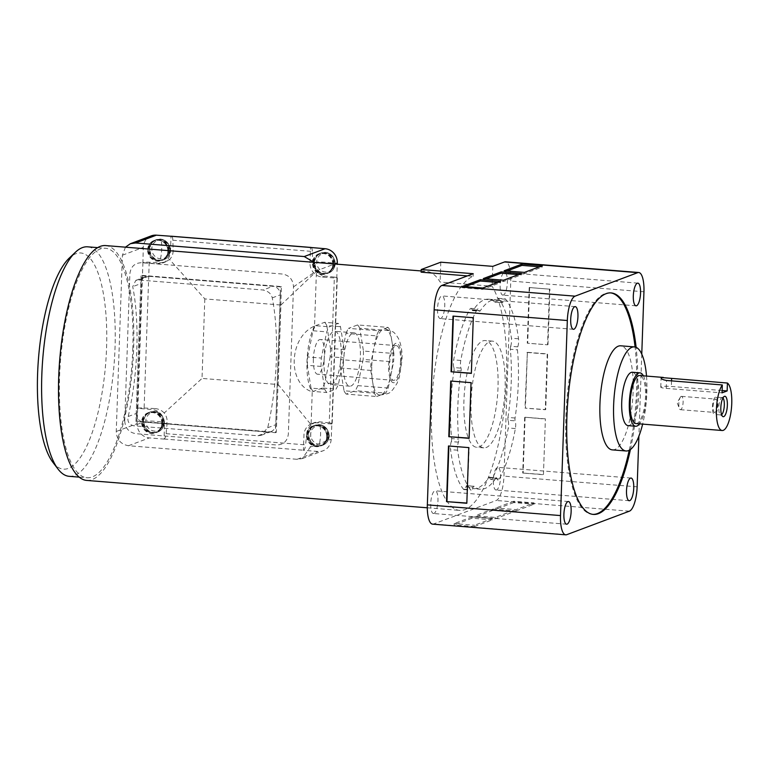 <?xml version="1.0" encoding="UTF-8"?>
<svg xmlns="http://www.w3.org/2000/svg" width="770" height="770" viewBox="0 0 770 770"><rect width="100%" height="100%" fill="white"/><g stroke="black" fill="none" stroke-linecap="round" stroke-linejoin="round"><path stroke-width="0.58" stroke-dasharray="3.85 2.89" d="M86.741 480.422A117.8 36.594 94.6 0 0 133.633 348.954A117.8 36.594 94.6 0 0 105.615 245.582M421.132 272.176A117.8 36.594 -85.4 0 1 426.493 271.367A117.8 36.594 -85.4 0 1 440.113 282.032L492.107 286.209A117.8 36.594 -85.4 0 1 506.516 378.917A117.8 36.594 -85.4 0 1 459.623 510.385A117.8 36.594 -85.4 0 1 431.595 407.022A117.8 36.594 -85.4 0 1 473.127 276.353L467.38 275.891M276.324 360.418A117.8 36.594 94.6 0 0 272.243 297.865C271.281 293.745 268.21 291.127 263.042 290.001L138.744 280.011L135.818 280.376L132.729 286.652A117.8 36.594 -85.4 0 1 136.81 349.205A117.8 36.594 -85.4 0 1 128.195 416.522C127.137 421.392 128.956 424.482 133.653 425.781L257.95 435.772L261.222 435.281L267.71 427.735A117.8 36.594 94.6 0 0 276.324 360.418M496.563 489.941A11.377 3.532 -85.4 0 1 496.044 490.018A11.377 3.532 -85.4 0 1 493.378 479.219A11.377 3.532 -85.4 0 1 497.353 467.419A11.377 3.532 -85.4 0 1 497.872 467.342A11.377 3.532 -85.4 0 1 500.538 478.141A11.377 3.532 -85.4 0 1 496.563 489.941M440.758 318.52A11.377 3.532 -85.4 0 1 440.248 318.597A11.377 3.532 -85.4 0 1 437.572 307.798A11.377 3.532 -85.4 0 1 441.547 295.998A11.377 3.532 -85.4 0 1 442.067 295.921A11.377 3.532 -85.4 0 1 444.733 306.72A11.377 3.532 -85.4 0 1 440.758 318.52M433.953 513.426A11.377 3.532 -85.4 0 1 433.433 513.503A11.377 3.532 -85.4 0 1 430.767 502.695A11.377 3.532 -85.4 0 1 434.742 490.894A11.377 3.532 -85.4 0 1 435.262 490.817A11.377 3.532 -85.4 0 1 437.928 501.626A11.377 3.532 -85.4 0 1 433.953 513.426M503.368 295.045A11.377 3.532 -85.4 0 1 502.849 295.122A11.377 3.532 -85.4 0 1 500.182 284.313A11.377 3.532 -85.4 0 1 504.157 272.513A11.377 3.532 -85.4 0 1 504.677 272.436A11.377 3.532 -85.4 0 1 507.343 283.235A11.377 3.532 -85.4 0 1 503.368 295.045M132.787 349.272A115.125 35.767 94.6 0 0 105.394 248.248A115.125 35.767 94.6 0 0 59.569 376.732A115.125 35.767 94.6 0 0 86.952 477.756A115.125 35.767 94.6 0 0 132.787 349.272M69.194 476.322A115.125 35.767 94.6 0 0 74.44 475.533A115.125 35.767 94.6 0 0 115.028 347.847A115.125 35.767 94.6 0 0 87.645 246.823M610.62 292.889A111.111 34.515 94.6 0 0 610.11 292.841A111.111 34.515 94.6 0 0 605.056 293.601A111.111 34.515 94.6 0 0 566.248 408.851A111.111 34.515 94.6 0 0 592.313 514.341A111.111 34.515 94.6 0 0 592.823 514.37M52.889 462.327A108.426 33.688 94.6 0 0 68.328 468.401A108.426 33.688 94.6 0 0 106.558 348.127A108.426 33.688 94.6 0 0 75.826 253.725A108.426 33.688 94.6 0 0 69.31 258.037M646.511 376.078A52.206 16.218 -85.4 0 1 642.642 424.116M612.352 449.882A52.206 16.218 94.6 0 0 614.729 449.526A52.206 16.218 94.6 0 0 632.969 395.376A52.206 16.218 94.6 0 0 620.716 345.807M643.393 375.827A26.777 8.316 -85.4 0 1 646.136 400.217A26.777 8.316 -85.4 0 1 639.524 423.866M628.089 425.627A26.777 8.316 94.6 0 0 629.311 425.444A26.777 8.316 94.6 0 0 638.657 397.676A26.777 8.316 94.6 0 0 632.382 372.257M635.914 423.577A24.091 7.488 94.6 0 0 637.011 423.404A24.091 7.488 94.6 0 0 645.424 398.417A24.091 7.488 94.6 0 0 639.774 375.539M722.943 397.975A8.701 2.705 94.6 0 0 722.25 397.609A8.701 2.705 94.6 0 0 721.856 397.667A8.701 2.705 94.6 0 0 721.731 397.724A8.701 2.705 94.6 0 0 718.862 406.069A8.701 2.705 94.6 0 0 720.364 414.761A8.701 2.705 94.6 0 0 720.855 414.953A8.701 2.705 94.6 0 0 721.249 414.895A8.701 2.705 94.6 0 0 721.596 414.703M715.513 397.156A8.701 2.705 94.6 0 0 712.471 406.185A8.701 2.705 94.6 0 0 714.512 414.443A8.701 2.705 94.6 0 0 714.907 414.385A8.701 2.705 94.6 0 0 717.948 405.357A8.701 2.705 94.6 0 0 715.908 397.099A8.701 2.705 94.6 0 0 715.513 397.156M714.984 412.402A6.689 2.079 -85.4 0 1 714.675 412.441A6.689 2.079 -85.4 0 1 713.107 406.088A6.689 2.079 -85.4 0 1 715.446 399.149A6.689 2.079 -85.4 0 1 715.744 399.101A6.689 2.079 -85.4 0 1 717.313 405.453A6.689 2.079 -85.4 0 1 714.984 412.402M681.2 396.396A6.689 2.079 94.6 0 0 680.285 397.33A6.689 2.079 94.6 0 0 679.39 408.533A6.689 2.079 94.6 0 0 680.43 409.688A6.689 2.079 94.6 0 0 680.738 409.65A6.689 2.079 94.6 0 0 683.077 402.7A6.689 2.079 94.6 0 0 681.508 396.348A6.689 2.079 94.6 0 0 681.2 396.396M722.125 390.544L671.344 386.463A8.027 1.107 2 0 0 660.766 387.146A8.027 1.107 2 0 0 666.243 388.378L722.048 392.864M629.225 450.267A111.111 34.515 94.6 0 0 635.077 347M630.418 449.516A111.111 34.515 94.6 0 0 636.126 347.347M466.832 503.06L469.19 447.437L448.477 445.974M469.094 438.13L471.461 382.507L450.739 381.034M471.356 373.392L473.3 317.731M473.723 317.577L453.01 316.104M534.053 502.897L534.005 504.215L513.715 502.589L513.763 501.26L534.053 502.897L516.169 509.596L495.88 507.969L495.832 509.288L516.131 510.924L516.169 509.596M513.763 501.26L495.88 507.969M492.896 509.085L513.195 510.712L495.312 517.421L475.023 515.794L474.975 517.113L495.274 518.749L513.147 512.04L492.858 510.414L492.896 509.085L475.023 515.794M474.407 526.565L492.29 519.865L492.338 518.537L474.455 525.246L474.407 526.565L454.117 524.938L454.165 523.61L474.455 525.246M495.274 518.749L495.312 517.421M513.195 510.712L513.147 512.04M516.131 510.924L534.005 504.215M492.29 519.865L472 518.229L472.039 516.911L492.338 518.537M472.039 516.911L454.165 523.61M549.501 289.154L529.202 287.528L549.501 289.154L547.557 344.816L527.257 343.179L547.557 344.816M529.202 287.528L527.257 343.179M526.94 352.458L547.229 354.094L545.285 409.746L524.996 408.119L545.709 409.592L547.653 353.931L527.363 352.304L524.996 408.119M543.447 474.522L545.391 418.861L543.447 474.522L522.724 473.05L543.023 474.676M547.98 344.652L549.924 289M545.391 418.861L525.092 417.234L544.968 419.024M524.668 417.398L522.724 473.05M462.443 286.411L462.404 287.73L482.694 289.366L500.577 282.657L497.699 282.426M462.404 287.73L465.321 286.642M483.31 278.586L483.262 279.914L503.551 281.541L521.434 274.832L518.557 274.601M483.262 279.914L486.178 278.817M524.457 272.397L524.409 273.716L542.292 267.017L542.34 265.689M521.473 273.514L521.434 274.832M503.551 281.541L503.599 280.213M500.615 281.339L500.577 282.657M482.694 289.366L482.742 288.038M504.167 270.761L504.119 272.089L524.409 273.716M542.292 267.017L539.414 266.786M504.119 272.089L507.035 270.992M128.195 416.522L136.242 413.5L140.775 283.63L132.729 286.652M138.744 280.011L148.668 276.295A8.027 7.556 -110.6 0 0 140.775 283.63M148.668 276.295L272.955 286.286L263.042 290.001M272.243 297.865L280.29 294.843A8.027 7.556 -110.6 0 0 272.955 286.286M280.29 294.843L275.756 424.713L267.71 427.735M257.95 435.772L267.864 432.047A8.027 7.556 -110.6 0 0 275.756 424.713M267.864 432.047L143.576 422.066L133.653 425.781M136.242 413.5A8.027 7.556 -110.6 0 0 143.576 422.066M641.766 354.142L638.898 436.176M513.715 502.589L495.832 509.288M492.858 510.414L474.975 517.113M472 518.229L454.117 524.938M529.635 287.364L527.691 343.025M527.363 352.304L525.419 407.956M525.092 417.234L523.148 472.886M473.223 273.706L473.127 276.353M440.806 262.185L440.113 282.032M432.557 524.129A21.955 6.824 94.6 0 0 433.558 523.985L496.217 500.481A21.955 6.824 94.6 0 0 503.965 476.13L510.77 281.069A21.955 6.824 94.6 0 0 505.553 261.8M492.8 266.362L492.107 286.209M489.932 341.495A53.544 16.632 -85.4 0 1 492.367 341.12A53.544 16.632 -85.4 0 1 504.928 391.969A53.544 16.632 -85.4 0 1 486.226 447.505A53.544 16.632 -85.4 0 1 483.791 447.87A53.544 16.632 -85.4 0 1 471.23 397.031A53.544 16.632 -85.4 0 1 489.932 341.495M482.829 340.918A53.544 16.632 -85.4 0 1 485.264 340.552A53.544 16.632 -85.4 0 1 497.824 391.391A53.544 16.632 -85.4 0 1 479.123 446.937A53.544 16.632 -85.4 0 1 476.688 447.303A53.544 16.632 -85.4 0 1 464.127 396.463A53.544 16.632 -85.4 0 1 482.829 340.918M495.967 478.083A95.047 29.529 -85.4 0 1 484.792 488.584A95.047 29.529 -85.4 0 1 480.47 489.239A95.047 29.529 -85.4 0 1 474.07 486.303A2.676 0.828 94.6 0 0 473.887 486.217A2.676 0.828 94.6 0 0 473.107 487.343A6.689 2.079 -85.4 0 1 471.452 490.105A6.689 2.079 -85.4 0 1 471.144 490.153A6.689 2.079 -85.4 0 1 470.528 489.768A101.467 31.522 -85.4 0 1 457.65 450.2A6.689 2.079 -85.4 0 1 458.4 442.153A2.676 0.828 94.6 0 0 458.718 439.15A95.047 29.529 -85.4 0 1 461.105 370.976A2.676 0.828 94.6 0 0 460.98 368.137A6.689 2.079 -85.4 0 1 460.778 360.447A101.467 31.522 -85.4 0 1 476.803 310.041A6.689 2.079 -85.4 0 1 478.083 308.943A6.689 2.079 -85.4 0 1 479.277 310.57A2.676 0.828 94.6 0 0 479.758 311.224A2.676 0.828 94.6 0 0 479.883 311.205A2.676 0.828 94.6 0 0 480.191 310.907A95.047 29.529 -85.4 0 1 495.697 299.761A95.047 29.529 -85.4 0 1 502.088 302.697A2.676 0.828 94.6 0 0 502.271 302.783A2.676 0.828 94.6 0 0 502.396 302.764A2.676 0.828 94.6 0 0 503.051 301.657A6.689 2.079 -85.4 0 1 505.014 298.837A6.689 2.079 -85.4 0 1 505.64 299.222A101.467 31.522 -85.4 0 1 518.518 338.79A6.689 2.079 -85.4 0 1 517.767 346.837A2.676 0.828 94.6 0 0 517.44 349.85A95.047 29.529 -85.4 0 1 515.063 418.014A2.676 0.828 94.6 0 0 515.178 420.863A6.689 2.079 -85.4 0 1 515.38 428.553A101.467 31.522 -85.4 0 1 499.355 478.95A6.689 2.079 -85.4 0 1 498.382 480.008A6.689 2.079 -85.4 0 1 498.075 480.057A6.689 2.079 -85.4 0 1 496.881 478.42A2.676 0.828 94.6 0 0 496.4 477.775A2.676 0.828 94.6 0 0 495.967 478.083L488.863 477.516A95.047 29.529 94.6 0 1 477.689 488.016A95.047 29.529 94.6 0 1 473.367 488.661L480.47 489.239M496.881 478.42L489.778 477.852A6.689 2.079 94.6 0 0 490.981 479.489A6.689 2.079 94.6 0 0 491.279 479.441A6.689 2.079 94.6 0 0 492.261 478.382A101.467 31.522 94.6 0 0 508.277 427.976A6.689 2.079 94.6 0 0 508.075 420.285L515.178 420.863M458.4 442.153L451.297 441.585A6.689 2.079 94.6 0 0 450.546 449.632A101.467 31.522 94.6 0 0 463.425 489.2A6.689 2.079 94.6 0 0 464.041 489.585A6.689 2.079 94.6 0 0 464.349 489.537A6.689 2.079 94.6 0 0 466.004 486.775L473.107 487.343M479.277 310.57L472.174 310.002A2.676 0.828 94.6 0 0 472.655 310.656A2.676 0.828 94.6 0 0 472.78 310.637A2.676 0.828 94.6 0 0 473.088 310.339L480.191 310.907M502.088 302.697L494.985 302.129A2.676 0.828 94.6 0 0 495.168 302.206A2.676 0.828 94.6 0 0 495.293 302.186A2.676 0.828 94.6 0 0 495.957 301.08L503.051 301.657M515.063 418.014L507.959 417.446A2.676 0.828 94.6 0 0 508.075 420.285M507.959 417.446A95.047 29.529 94.6 0 0 510.337 349.272L517.44 349.85M517.767 346.837L510.664 346.269A2.676 0.828 94.6 0 0 510.337 349.272M510.664 346.269A6.689 2.079 94.6 0 0 511.415 338.222A101.467 31.522 94.6 0 0 498.537 298.654A6.689 2.079 94.6 0 0 497.911 298.269A6.689 2.079 94.6 0 0 495.957 301.08M494.985 302.129A95.047 29.529 94.6 0 0 488.594 299.193A95.047 29.529 94.6 0 0 473.088 310.339M472.174 310.002A6.689 2.079 94.6 0 0 470.98 308.366A6.689 2.079 94.6 0 0 469.7 309.473A101.467 31.522 94.6 0 0 453.674 359.869A6.689 2.079 94.6 0 0 453.877 367.569L460.98 368.137M461.105 370.976L454.002 370.409A2.676 0.828 94.6 0 0 453.877 367.569M454.002 370.409A95.047 29.529 94.6 0 0 451.615 438.573L458.718 439.15M451.297 441.585A2.676 0.828 94.6 0 0 451.615 438.573M474.07 486.303L466.967 485.726A2.676 0.828 94.6 0 0 466.784 485.649A2.676 0.828 94.6 0 0 466.004 486.775M466.967 485.726A95.047 29.529 94.6 0 0 473.367 488.661M489.778 477.852A2.676 0.828 94.6 0 0 489.306 477.198A2.676 0.828 94.6 0 0 488.863 477.516M371.775 365.914A33.197 10.318 -85.4 0 1 373.758 348.954A33.197 10.318 -85.4 0 1 383.479 329.098A33.197 10.318 -85.4 0 1 384.99 328.867A33.197 10.318 -85.4 0 1 392.046 342.101A33.197 10.318 -85.4 0 1 392.883 358.002A33.197 10.318 -85.4 0 1 390.9 374.961A33.197 10.318 -85.4 0 1 381.179 394.827A33.197 10.318 -85.4 0 1 379.668 395.048A33.197 10.318 -85.4 0 1 372.613 381.824A33.197 10.318 -85.4 0 1 371.775 365.914M334.671 263.398A9.49 8.932 -110.6 0 0 326.008 253.282A9.49 8.932 -110.6 0 0 316.691 261.954A9.49 8.932 -110.6 0 0 325.354 272.07A9.49 8.932 -110.6 0 0 334.671 263.398A17.402 2.387 -178 0 0 316.691 261.954M328.655 435.666A9.49 8.932 -110.6 0 0 319.993 425.55A9.49 8.932 -110.6 0 0 310.676 434.222A9.49 8.932 -110.6 0 0 319.338 444.338A9.49 8.932 -110.6 0 0 328.655 435.666M163.779 422.412A9.49 8.932 -110.6 0 0 155.117 412.297A9.49 8.932 -110.6 0 0 145.79 420.969A9.49 8.932 -110.6 0 0 154.462 431.094A9.49 8.932 -110.6 0 0 163.779 422.412A17.402 2.387 2 0 0 145.79 420.969M169.795 250.144A9.49 8.932 -110.6 0 0 161.132 240.028A9.49 8.932 -110.6 0 0 151.805 248.7A9.49 8.932 -110.6 0 0 160.478 258.816A9.49 8.932 -110.6 0 0 169.795 250.144M124.74 420.824C125.183 428.11 128.85 432.394 135.741 433.674L276.526 444.983C283.466 444.819 287.412 441.143 288.355 433.972L293.495 286.883C293.052 279.597 289.385 275.314 282.494 274.043L141.709 262.724C134.769 262.888 130.823 266.564 129.88 273.735L124.74 420.824M125.462 247.17L122.411 255.217L116.251 431.469C116.713 439.564 120.784 444.319 128.475 445.734L297.153 459.295L302.321 458.574L310.3 447.062L312.235 391.805C287.094 384.182 288.586 337.231 314.526 326.076L316.46 270.819L313.977 262.329M321.052 366.424A36.142 11.232 -85.4 0 1 321.119 362.275A36.142 11.232 -85.4 0 1 321.34 358.06L326.74 331.86A36.142 11.232 -85.4 0 1 329.214 326.807L338.3 323.39A36.142 11.232 -85.4 0 1 340.484 326.701L344.171 349.503A36.142 11.232 -85.4 0 1 343.882 357.867L338.482 384.066A36.142 11.232 -85.4 0 1 336.009 389.119L326.923 392.527A36.142 11.232 -85.4 0 1 324.738 389.225L321.052 366.424L307.355 365.327A36.142 11.232 -85.4 0 1 307.422 361.168A36.142 11.232 -85.4 0 1 307.644 356.962L321.34 358.06M333.227 264.466A10.713 10.068 -110.6 0 0 319.329 253.619A10.713 10.068 -110.6 0 0 312.938 262.83A10.713 10.068 -110.6 0 0 326.846 273.677A10.713 10.068 -110.6 0 0 333.227 264.466M332.804 264.62A10.713 10.068 -110.6 0 0 318.896 253.782A10.713 10.068 -110.6 0 0 312.514 262.994A10.713 10.068 -110.6 0 0 326.422 273.831A10.713 10.068 -110.6 0 0 332.804 264.62M327.212 436.734A10.713 10.068 -110.6 0 0 313.313 425.887A10.713 10.068 -110.6 0 0 306.922 435.108A10.713 10.068 -110.6 0 0 320.83 445.945A10.713 10.068 -110.6 0 0 327.212 436.734M306.498 435.262A10.713 10.068 69.4 0 1 312.88 426.051A10.713 10.068 69.4 0 1 326.788 436.898A10.713 10.068 69.4 0 1 320.407 446.109A10.713 10.068 69.4 0 1 306.498 435.262M343.372 362.708A26.777 8.316 -85.4 0 1 354.036 332.823A26.777 8.316 -85.4 0 1 360.399 356.317A26.777 8.316 -85.4 0 1 349.744 386.203A26.777 8.316 -85.4 0 1 343.372 362.708M324.093 361.159A26.777 8.316 -85.4 0 1 334.757 331.273A26.777 8.316 -85.4 0 1 341.12 354.768A26.777 8.316 -85.4 0 1 330.465 384.654A26.777 8.316 -85.4 0 1 324.093 361.159M162.335 423.481A10.713 10.068 -110.6 0 0 148.427 412.643A10.713 10.068 -110.6 0 0 142.046 421.854A10.713 10.068 -110.6 0 0 155.954 432.692A10.713 10.068 -110.6 0 0 162.335 423.481M161.912 423.644A10.713 10.068 -110.6 0 0 148.004 412.797A10.713 10.068 -110.6 0 0 141.622 422.008A10.713 10.068 -110.6 0 0 155.521 432.856A10.713 10.068 -110.6 0 0 161.912 423.644M168.351 251.213A10.713 10.068 -110.6 0 0 154.443 240.365A10.713 10.068 -110.6 0 0 148.061 249.576A10.713 10.068 -110.6 0 0 161.97 260.424A10.713 10.068 -110.6 0 0 168.351 251.213M147.638 249.74A10.713 10.068 69.4 0 1 154.019 240.529A10.713 10.068 69.4 0 1 167.927 251.367A10.713 10.068 69.4 0 1 161.546 260.587A10.713 10.068 69.4 0 1 147.638 249.74M333.574 264.1A10.174 9.567 -110.6 0 0 320.368 253.802A10.174 9.567 -110.6 0 0 314.295 262.551A10.174 9.567 -110.6 0 0 327.51 272.85A10.174 9.567 -110.6 0 0 333.574 264.1M332.727 264.418A10.174 9.567 -110.6 0 0 319.512 254.119A10.174 9.567 -110.6 0 0 313.448 262.868A10.174 9.567 -110.6 0 0 326.653 273.177A10.174 9.567 -110.6 0 0 332.727 264.418M327.558 436.378A10.174 9.567 -110.6 0 0 314.353 426.07A10.174 9.567 -110.6 0 0 308.279 434.829A10.174 9.567 -110.6 0 0 321.494 445.127A10.174 9.567 -110.6 0 0 327.558 436.378M326.711 436.696A10.174 9.567 -110.6 0 0 313.496 426.397A10.174 9.567 -110.6 0 0 307.432 435.146A10.174 9.567 -110.6 0 0 320.638 445.445A10.174 9.567 -110.6 0 0 326.711 436.696M340.33 367.973L370.765 370.418A36.142 11.232 -85.4 0 1 370.832 366.27A36.142 11.232 -85.4 0 1 371.063 362.064L340.619 359.609L346.019 333.41L376.463 335.855A36.142 11.232 -85.4 0 1 378.927 330.802L348.492 328.357L357.578 324.94L388.022 327.394A36.142 11.232 -85.4 0 1 390.197 330.696L359.763 328.251L363.45 351.053L393.884 353.497A36.142 11.232 -85.4 0 1 393.595 361.861L363.161 359.417L357.761 385.616A36.142 11.232 -85.4 0 1 355.288 390.669L346.192 394.076L376.636 396.531A36.142 11.232 -85.4 0 1 374.451 393.22L344.017 390.775L340.33 367.973A36.142 11.232 -85.4 0 1 340.398 363.825A36.142 11.232 -85.4 0 1 340.619 359.609M162.682 423.125A10.174 9.567 -110.6 0 0 149.467 412.826A10.174 9.567 -110.6 0 0 143.403 421.575A10.174 9.567 -110.6 0 0 156.618 431.874A10.174 9.567 -110.6 0 0 162.682 423.125M161.825 423.442A10.174 9.567 -110.6 0 0 148.62 413.144A10.174 9.567 -110.6 0 0 142.556 421.893A10.174 9.567 -110.6 0 0 155.761 432.191A10.174 9.567 -110.6 0 0 161.825 423.442M168.697 250.847A10.174 9.567 -110.6 0 0 155.482 240.548A10.174 9.567 -110.6 0 0 149.419 249.307A10.174 9.567 -110.6 0 0 162.634 259.606A10.174 9.567 -110.6 0 0 168.697 250.847M167.841 251.174A10.174 9.567 -110.6 0 0 154.635 240.866A10.174 9.567 -110.6 0 0 148.572 249.624A10.174 9.567 -110.6 0 0 161.777 259.923A10.174 9.567 -110.6 0 0 167.841 251.174M313.794 262.512A10.713 10.068 69.4 0 1 320.176 253.301A10.713 10.068 69.4 0 1 334.084 264.139A10.713 10.068 69.4 0 1 327.693 273.36A10.713 10.068 69.4 0 1 313.794 262.512M307.779 434.781A10.713 10.068 69.4 0 1 314.16 425.569A10.713 10.068 69.4 0 1 328.068 436.417A10.713 10.068 69.4 0 1 321.677 445.628A10.713 10.068 69.4 0 1 307.779 434.781M142.893 421.536A10.713 10.068 69.4 0 1 149.284 412.325A10.713 10.068 69.4 0 1 163.192 423.163A10.713 10.068 69.4 0 1 156.801 432.374A10.713 10.068 69.4 0 1 142.893 421.536M148.908 249.259A10.713 10.068 69.4 0 1 155.299 240.048A10.713 10.068 69.4 0 1 169.208 250.895A10.713 10.068 69.4 0 1 162.816 260.106A10.713 10.068 69.4 0 1 148.908 249.259M313.38 358.936A17.402 5.409 94.6 0 0 317.519 374.21A17.402 5.409 94.6 0 0 324.449 354.787A17.402 5.409 94.6 0 0 320.31 339.512A17.402 5.409 94.6 0 0 313.38 358.936M400.544 360.899A17.402 5.409 -85.4 0 1 393.614 380.322A17.402 5.409 -85.4 0 1 389.476 365.057A17.402 5.409 -85.4 0 1 396.406 345.634A17.402 5.409 -85.4 0 1 400.544 360.899M370.765 370.418L374.451 393.22M376.636 396.531L385.722 393.114L355.288 390.669M376.463 335.855L371.063 362.064M388.022 327.394L378.927 330.802M393.884 353.497L390.197 330.696M357.761 385.616L388.195 388.061A36.142 11.232 -85.4 0 1 385.722 393.114M388.195 388.061L393.595 361.861M346.192 394.076A36.142 11.232 -85.4 0 1 344.017 390.775M346.019 333.41A36.142 11.232 -85.4 0 1 348.492 328.357M357.578 324.94A36.142 11.232 -85.4 0 1 359.763 328.251M363.45 351.053A36.142 11.232 -85.4 0 1 363.161 359.417M204.81 298.904L202.029 378.417L278.134 384.538L280.906 305.026L204.81 298.904L169.564 259.471C171.96 257.093 173.154 254.129 173.125 250.577L170.468 251.578L170.998 236.332M331.697 424L317.105 422.826A13.388 12.59 -110.6 0 0 311.946 423.548A13.388 12.59 -110.6 0 0 303.958 435.06L303.428 450.296L318.01 451.47A13.388 12.59 -110.6 0 0 323.179 450.748A13.388 12.59 -110.6 0 0 331.158 439.237L331.88 423.933A5.891 0.808 2 0 0 332.178 423.683A5.891 0.808 2 0 0 329.252 422.884L334.344 277.113A5.891 0.808 -178 0 1 337.27 277.922A5.891 0.808 -178 0 1 336.971 278.163L322.197 277.056A13.388 12.59 69.4 0 1 309.973 262.791L312.639 261.79A361.428 112.285 94.6 0 0 312.37 251.453L172.855 240.24A361.428 112.285 -85.4 0 1 173.125 250.577M312.639 261.79L316.508 271.281C318.799 274.062 321.581 275.66 324.863 276.064L322.197 277.056M280.906 305.026L316.508 271.281M151.247 235.88A13.388 12.59 -110.6 0 0 143.268 247.391L142.922 262.57A5.891 0.808 -178 0 1 149.216 262.233A361.428 49.598 -178 0 1 159.977 262.811L165.425 261.983L169.564 259.471M142.729 262.637L157.321 263.812A13.388 12.59 -110.6 0 0 162.48 263.09A13.388 12.59 -110.6 0 0 170.468 251.578M172.855 240.24A5.891 1.829 94.6 0 0 171.45 236.226M149.216 262.233L144.125 408.004A5.891 0.808 2 0 0 137.83 408.331L152.229 409.573A13.388 12.59 69.4 0 1 164.443 423.847L164.097 439.016A5.891 1.829 94.6 0 0 166.099 433.664A361.428 112.285 94.6 0 0 167.109 422.846C167.398 419.159 166.426 415.877 164.202 412.999L202.029 378.417M164.202 412.999C161.671 410.304 158.562 408.832 154.885 408.581L152.229 409.573M144.125 408.004A361.428 49.598 -178 0 1 154.885 408.581M329.252 422.884A361.428 49.598 2 0 0 319.771 421.825L314.892 422.441L311.147 424.809L278.134 384.538M311.147 424.809C308.51 427.273 306.999 430.363 306.624 434.059L303.958 435.06M166.099 433.664L305.613 444.877A361.428 112.285 94.6 0 0 306.624 434.059M303.428 450.296L303.611 450.229A5.891 1.829 -85.4 0 0 305.613 444.877M334.344 277.113A361.428 49.598 2 0 0 324.863 276.064M309.973 262.791L310.512 247.545M311.35 247.613A5.891 1.829 -85.4 0 1 312.37 251.453M137.638 408.398L137.108 423.644A13.388 12.59 -110.6 0 0 149.332 437.909L163.914 439.083M336.779 278.23L337.27 264.197M338.482 384.066L324.786 382.969A36.142 11.232 -85.4 0 1 322.312 388.022L336.009 389.119M322.312 388.022L313.217 391.43L326.923 392.527M313.217 391.43A36.142 11.232 -85.4 0 1 311.042 388.119L324.738 389.225M311.042 388.119L307.355 365.327M307.644 356.962L313.043 330.753L326.74 331.86M313.043 330.753A36.142 11.232 -85.4 0 1 315.517 325.7L329.214 326.807M315.517 325.7L324.603 322.293L338.3 323.39M324.603 322.293A36.142 11.232 -85.4 0 1 326.788 325.604L340.484 326.701M326.788 325.604L330.474 348.396L344.171 349.503M330.474 348.396A36.142 11.232 -85.4 0 1 330.186 356.76L343.882 357.867M330.186 356.76L324.786 382.969M314.526 326.076A37.48 11.646 94.6 0 0 306.989 361.332A37.48 11.646 94.6 0 0 312.235 391.805M141.901 275.362L281.416 286.575L276.324 432.345L136.819 421.132L141.901 275.362L141.054 275.679L135.963 421.45L275.477 432.663L280.569 286.892L141.054 275.679M276.324 432.345L275.477 432.663M135.963 421.45L136.819 421.132M281.416 286.575L280.569 286.892M671.546 380.871L671.344 386.463M666.243 388.378L666.512 380.467M566.73 534.688L433.558 523.985M629.388 511.184L496.217 500.481M637.137 486.833L503.965 476.13M643.941 291.772L510.77 281.069M499.355 478.95L492.261 478.382M457.65 450.2L450.546 449.632M463.425 489.2L470.528 489.768M460.778 360.447L453.674 359.869M476.803 310.041L469.7 309.473M505.64 299.222L498.537 298.654M518.518 338.79L511.415 338.222M515.38 428.553L508.277 427.976M388.706 365.346C388.658 359.696 391.025 345.383 395.693 343.362C400.352 341.88 401.767 354.787 401.314 360.62C401.363 366.26 398.995 380.572 394.327 382.594C389.668 384.076 388.253 371.169 388.706 365.346M335.114 263.754A10.713 10.068 -110.6 0 0 321.206 252.916A10.713 10.068 -110.6 0 0 314.824 262.127A10.713 10.068 -110.6 0 0 328.723 272.965A10.713 10.068 -110.6 0 0 335.114 263.754M329.098 436.032A10.713 10.068 -110.6 0 0 315.19 425.184A10.713 10.068 -110.6 0 0 308.808 434.396A10.713 10.068 -110.6 0 0 322.707 445.243A10.713 10.068 -110.6 0 0 329.098 436.032M164.222 422.778A10.713 10.068 -110.6 0 0 150.314 411.931A10.713 10.068 -110.6 0 0 143.923 421.142A10.713 10.068 -110.6 0 0 157.831 431.989A10.713 10.068 -110.6 0 0 164.222 422.778M170.237 250.51A10.713 10.068 -110.6 0 0 156.329 239.662A10.713 10.068 -110.6 0 0 149.938 248.874A10.713 10.068 -110.6 0 0 163.846 259.721A10.713 10.068 -110.6 0 0 170.237 250.51M319.993 425.55A17.402 5.409 -85.4 0 1 319.338 444.338M160.478 258.816A17.402 5.409 94.6 0 0 161.132 240.028M293.495 286.883L316.46 270.819L334.661 263.985M157.321 263.812L159.977 262.811M164.443 423.847L167.109 422.846M317.105 422.826L319.771 421.825M142.922 262.57L137.83 408.331M164.097 439.016L303.611 450.229M331.88 423.933L336.971 278.163M122.411 255.217L143.268 247.391M116.251 431.469L137.108 423.644M128.475 445.734L149.332 437.909M297.153 459.295L318.01 451.47M310.3 447.062L331.158 439.237M421.171 270.944L426.493 271.367M629.215 500.721L496.044 490.018M573.419 329.3L440.248 318.597M566.604 524.206L433.433 513.503M636.02 305.825L502.849 295.122M97.665 247.622L105.394 248.248M592.313 514.341L593.324 514.418M720.364 414.761L722.684 416.464M721.731 397.724L724.3 396.406M720.855 414.953L714.512 414.443M680.43 409.688L714.675 412.441M680.285 397.33L677.157 402.71L679.39 408.533M681.508 396.348L715.744 399.101M722.25 397.609L715.908 397.099M660.766 387.146L661.084 378.003M610.11 292.841L611.13 292.918M79.223 477.131L86.952 477.756M135.818 280.376L145.569 276.728M261.222 435.281L270.963 431.624M637.849 283.139L504.677 272.436M568.433 501.52L435.262 490.817M575.238 306.624L442.067 295.921M631.044 478.045L497.872 467.342M427.302 507.796L459.623 510.385M492.367 341.12L485.264 340.552M472.655 310.656L479.758 311.224M495.168 302.206L502.271 302.783M483.791 447.87L476.688 447.303M470.98 308.366L478.083 308.943M488.594 299.193L495.697 299.761M497.911 298.269L505.014 298.837M490.981 479.489L498.075 480.057M489.306 477.198L496.4 477.775M466.784 485.649L473.887 486.217M464.041 489.585L471.144 490.153M379.668 395.048C386.357 394.279 389.851 393.278 390.159 392.065L392.671 389.88L396.964 383.527L399.332 377.31L402.007 360.062C402.421 351.697 401.218 344.459 398.379 338.367C395.953 334.498 394.125 332.322 392.892 331.812L384.99 328.867M320.176 253.301L321.206 252.916C329.464 251.463 334.151 255.034 335.248 263.648C334.921 268.124 332.746 271.233 328.723 272.965L327.693 273.36M314.16 425.569L315.19 425.184C323.448 423.731 328.136 427.311 329.233 435.916C328.906 440.401 326.73 443.51 322.707 445.243L321.677 445.628M149.284 412.325L150.314 411.931C158.572 410.477 163.25 414.058 164.356 422.663C164.02 427.148 161.844 430.257 157.831 431.989L156.801 432.374M155.299 240.048L156.329 239.662C164.588 238.209 169.265 241.79 170.372 250.394C170.035 254.88 167.86 257.979 163.846 259.721L162.816 260.106M354.036 332.823L334.757 331.273M320.368 253.802L319.512 254.119M314.353 426.07L313.496 426.397M149.467 412.826L148.62 413.144M155.482 240.548L154.635 240.866M393.614 380.322L317.519 374.21M396.406 345.634L320.31 339.512M162.634 259.606L161.777 259.923M156.618 431.874L155.761 432.191M321.494 445.127L320.638 445.445M327.51 272.85L326.653 273.177M162.48 263.09L165.425 261.983M349.744 386.203L330.465 384.654M311.946 423.548L314.892 422.441M337.27 277.922L332.178 423.683M302.321 458.574L323.179 450.748"/><path stroke-width="1.16" d="M421.171 270.944L105.615 245.582A117.8 36.594 94.6 0 0 58.712 377.05A117.8 36.594 94.6 0 0 86.741 480.422L427.302 507.796M467.38 275.891L421.132 272.176L421.219 269.529L473.223 273.706L441.893 285.458A21.955 6.824 94.6 0 0 434.155 309.81L427.34 504.87A21.955 6.824 94.6 0 0 432.557 524.129L565.729 534.832A21.955 6.824 -85.4 0 1 560.512 515.573L567.326 320.512A21.955 6.824 -85.4 0 1 575.065 296.161L637.724 272.657A21.955 6.824 -85.4 0 1 638.725 272.503A21.955 6.824 -85.4 0 1 643.941 291.772L641.766 354.142M629.735 500.644A11.377 3.532 -85.4 0 1 629.215 500.721A11.377 3.532 -85.4 0 1 626.549 489.922A11.377 3.532 -85.4 0 1 630.524 478.122A11.377 3.532 -85.4 0 1 631.044 478.045A11.377 3.532 -85.4 0 1 633.71 488.844A11.377 3.532 -85.4 0 1 629.735 500.644M573.929 329.223A11.377 3.532 -85.4 0 1 573.419 329.3A11.377 3.532 -85.4 0 1 570.743 318.501A11.377 3.532 -85.4 0 1 574.718 306.701A11.377 3.532 -85.4 0 1 575.238 306.624A11.377 3.532 -85.4 0 1 577.904 317.423A11.377 3.532 -85.4 0 1 573.929 329.223M567.124 524.129A11.377 3.532 -85.4 0 1 566.604 524.206A11.377 3.532 -85.4 0 1 563.938 513.398A11.377 3.532 -85.4 0 1 567.913 501.597A11.377 3.532 -85.4 0 1 568.433 501.52A11.377 3.532 -85.4 0 1 571.099 512.329A11.377 3.532 -85.4 0 1 567.124 524.129M636.54 305.748A11.377 3.532 -85.4 0 1 636.02 305.825A11.377 3.532 -85.4 0 1 633.354 295.016A11.377 3.532 -85.4 0 1 637.329 283.216A11.377 3.532 -85.4 0 1 637.849 283.139A11.377 3.532 -85.4 0 1 640.515 293.938A11.377 3.532 -85.4 0 1 636.54 305.748M97.665 247.622L87.645 246.823A115.125 35.767 94.6 0 0 82.4 247.613A115.125 35.767 94.6 0 0 75.479 252.185A115.125 35.767 94.6 0 0 41.811 375.298A115.125 35.767 94.6 0 0 58.048 469.084A115.125 35.767 94.6 0 0 69.194 476.322L79.223 477.131M636.126 347.347A111.111 34.515 94.6 0 0 611.13 292.918A111.111 34.515 94.6 0 0 606.067 293.688A111.111 34.515 94.6 0 0 567.269 408.928A111.111 34.515 94.6 0 0 593.324 514.418A111.111 34.515 94.6 0 0 598.386 513.657A111.111 34.515 94.6 0 0 630.418 449.516M592.823 514.37A111.111 34.515 94.6 0 0 597.376 513.58A111.111 34.515 94.6 0 0 629.225 450.267M642.642 424.116A52.206 16.218 -85.4 0 1 628.426 450.623A52.206 16.218 -85.4 0 1 626.049 450.979A52.206 16.218 -85.4 0 1 613.806 401.411A52.206 16.218 -85.4 0 1 632.035 347.26A52.206 16.218 -85.4 0 1 634.413 346.904A52.206 16.218 -85.4 0 1 646.511 376.078M634.413 346.904L620.716 345.807A52.206 16.218 94.6 0 0 618.339 346.163A52.206 16.218 94.6 0 0 600.109 400.313A52.206 16.218 94.6 0 0 612.352 449.882L626.049 450.979M639.524 423.866A26.777 8.316 -85.4 0 1 636.915 426.06A26.777 8.316 -85.4 0 1 635.702 426.243A26.777 8.316 -85.4 0 1 629.417 400.824A26.777 8.316 -85.4 0 1 638.773 373.055A26.777 8.316 -85.4 0 1 639.986 372.873A26.777 8.316 -85.4 0 1 643.393 375.827M639.986 372.873L632.382 372.257A26.777 8.316 94.6 0 0 631.159 372.439A26.777 8.316 94.6 0 0 621.813 400.208A26.777 8.316 94.6 0 0 628.089 425.627L635.702 426.243M727.429 383.036A24.091 7.488 -85.4 0 1 731.5 407.686A24.091 7.488 -85.4 0 1 723.251 430.343A24.091 7.488 -85.4 0 1 722.154 430.507A24.091 7.488 -85.4 0 1 716.379 411.671A24.091 7.488 -85.4 0 1 722.318 384.952L666.512 380.467C662.056 379.581 660.39 378.599 661.507 377.541L727.429 383.036L727.149 390.948L722.125 390.544M663.355 377.435L639.774 375.539A24.091 7.488 94.6 0 0 638.676 375.702A24.091 7.488 94.6 0 0 630.264 400.698A24.091 7.488 94.6 0 0 635.914 423.577L722.154 430.507M724.445 396.338A10.251 3.186 94.6 0 0 724.3 396.406A10.251 3.186 94.6 0 0 720.913 406.233A10.251 3.186 94.6 0 0 722.684 416.464A10.251 3.186 94.6 0 0 723.733 416.628A10.251 3.186 94.6 0 0 727.352 405.261A10.251 3.186 94.6 0 0 724.445 396.338M721.596 414.703A8.701 2.705 94.6 0 0 724.243 406.502A8.701 2.705 94.6 0 0 722.943 397.975M722.318 384.952L722.048 392.864L727.149 390.948M75.479 252.185L69.31 258.037A108.426 33.688 94.6 0 0 38.5 358.368A108.426 33.688 94.6 0 0 52.889 462.327L58.048 469.084M635.077 347A111.111 34.515 94.6 0 0 610.62 292.889M446.533 501.626L448.477 445.974L468.766 447.601L466.822 503.262L446.533 501.626L466.832 503.06M446.956 501.472L448.891 446.003M448.794 436.696L450.739 381.034L471.038 382.671L469.094 438.322L448.794 436.696L469.094 438.13M449.218 436.532L451.162 381.073M451.066 371.766L453.01 316.104L473.3 317.731L471.356 373.392L451.066 371.766L471.365 373.2M451.49 371.602L453.424 316.143M497.699 282.426L480.278 281.031L480.326 279.703L500.615 281.339L482.742 288.038L462.443 286.411L480.326 279.703M465.321 286.642L480.278 281.031M518.557 274.601L501.135 273.206L501.183 271.877L521.473 273.514L503.599 280.213L483.31 278.586L501.183 271.877M486.178 278.817L501.135 273.206M542.34 265.689L524.457 272.397L504.167 270.761L522.041 264.062L542.34 265.689M539.414 266.786L521.993 265.381L522.041 264.062M507.035 270.992L521.993 265.381M638.898 436.176L637.137 486.833A21.955 6.824 -85.4 0 1 629.388 511.184L566.73 534.688A21.955 6.824 -85.4 0 1 565.729 534.832M638.725 272.503L505.553 261.8A21.955 6.824 94.6 0 0 504.552 261.954L492.8 266.362L440.806 262.185L421.219 269.529M313.977 262.329L304.237 256.545L135.549 242.983L156.406 235.168L171.181 236.265A5.891 1.829 94.6 0 1 171.45 236.226L310.964 247.439A5.891 1.829 -85.4 0 1 311.35 247.613M337.27 264.197L337.318 262.994A13.388 12.59 -110.6 0 0 325.094 248.72L310.695 247.478A5.891 1.829 -85.4 0 1 310.964 247.439M156.406 235.168A13.388 12.59 -110.6 0 0 151.247 235.88L130.39 243.705L125.462 247.17M135.549 242.983L130.39 243.705M671.623 378.551L671.546 380.871M567.326 320.512L434.155 309.81M441.893 285.458L575.065 296.161M560.512 515.573L427.34 504.87M637.724 272.657L504.552 261.954M310.695 247.478L171.181 236.265M304.237 256.545L325.094 248.72M337.318 262.994L334.661 263.985"/></g></svg>
